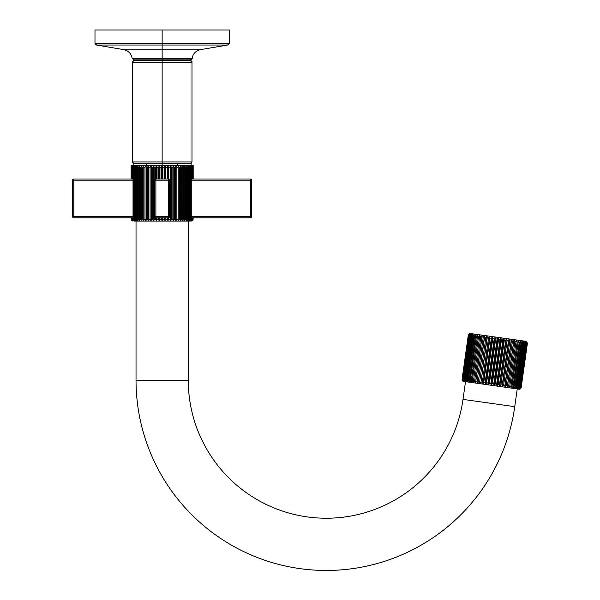<?xml version="1.0" encoding="UTF-8"?>
<svg xmlns="http://www.w3.org/2000/svg" width="600" height="600" viewBox="0 0 600 600"><rect width="100%" height="100%" fill="white"/><g stroke="black" fill="none" stroke-linecap="round" stroke-linejoin="round"><path stroke-width="0.9" d="M229.305 43.53L227.917 45.015M94.988 43.53L96.375 45.015L124.56 49.762L162.142 49.762L162.142 45.037L96.645 45.037L94.988 43.252L162.142 43.252L94.988 43.252L94.988 30L162.142 30L94.988 30L162.142 30L162.142 43.252L162.142 30L229.305 30L229.305 43.252L162.142 43.252L162.142 49.762L124.56 49.762C128.797 51.097 131.34 53.955 132.188 58.32L162.142 58.32L162.142 49.762L199.725 49.762L162.142 49.762L162.142 58.32L192.105 58.32L190.335 59.85L133.958 59.85L132.188 58.32L162.142 58.32L162.142 59.85L162.142 58.32L192.105 58.32L190.335 59.85C191.94 59.047 192.525 58.537 192.105 58.32C192.945 53.955 195.487 51.097 199.725 49.762L227.64 45.037L96.645 45.037M132.3 61.642L134.085 59.85M144.285 165.51L146.625 165.51L144.285 165.51M141.877 165.51L140.73 165.57L141.877 165.51M139.672 165.51L140.73 165.51L139.672 165.51M137.685 165.51L138.63 165.51L137.685 165.51M135.93 165.51L136.755 165.51L135.93 165.51M134.422 165.51L135.127 165.51L134.422 165.51M133.185 165.51L132.667 165.51L132.667 166.282L132.667 165.51L131.85 165.51L131.85 179.002L131.85 165.51L131.333 165.51L131.333 179.002L131.115 165.51L131.115 179.002L131.115 165.51L131.19 179.002L131.19 165.51L131.565 179.002L131.565 165.51L132.233 165.51L132.233 179.002L132.233 165.51L133.762 165.51L133.185 165.81L133.192 163.477L132.3 161.933L162.142 161.933L162.142 62.235L191.993 62.235L162.142 62.235L162.142 161.933L132.3 161.933L132.3 62.235L162.142 62.235L132.3 62.235L134.085 60.443L162.142 60.443L162.142 62.235L162.142 60.443L190.2 60.443L191.993 62.235L191.993 161.933L162.142 161.933L162.142 163.718L134.085 163.718L132.3 161.933M132.495 220.103L132.233 217.808L132.495 220.103M132.578 220.792L131.565 219.24L131.565 217.808L131.565 219.24L132.578 220.792M132.142 220.792L131.19 219.24L131.19 217.808L131.19 219.24L132.142 220.792M191.392 221.032L192.292 220.792L193.178 219.24L193.178 217.808L193.178 219.24L192.292 220.792L192.923 220.17M193.178 179.002L193.178 165.51L193.178 179.002M192.142 220.792L192.952 219.24L192.952 217.808L192.952 219.24L192.142 220.792L193.103 219.24L192.142 220.792M192.952 179.002L193.178 165.51L192.952 179.002M191.708 220.792L192.435 217.808L191.708 220.792L192.728 219.24L191.708 220.792M192.435 179.002L192.435 165.51L192.952 165.51L192.728 179.002L192.435 165.51L192.435 179.002M191.625 166.282L191.625 165.51L192.435 165.51L192.06 179.002L192.06 165.51L191.625 165.51L191.625 166.282M190.53 165.6L191.625 165.51L191.1 165.81L191.985 167.363L191.985 179.002L191.985 167.363L191.1 165.51L190.53 165.6M189.165 165.57L190.53 165.51L189.165 165.57M187.53 165.57L189.165 165.51L187.53 165.57M177.667 165.51L187.53 165.51L177.667 165.51C195.27 165.51 195.27 165.51 177.667 165.51M131.85 217.808L132.233 219.24L131.85 217.808M131.333 217.808L131.565 219.24L131.333 217.808M131.115 217.808L131.115 219.24L132 220.792L131.115 219.24L131.115 217.808M193.103 217.808L193.178 219.24L193.103 217.808M192.728 217.808L192.952 219.24L192.728 217.808M192.06 217.808L191.797 220.103L192.435 219.24L192.06 217.808M188.265 221.093L188.265 380.183L136.028 380.183L136.028 221.093L136.028 380.183L188.265 380.183L188.265 221.093M188.265 380.183A138.045 138.045 0 0 0 316.68 517.89A138.045 138.045 0 0 0 463.013 399.39L514.74 406.665A190.282 190.282 0 0 1 313.035 570A190.282 190.282 0 0 1 136.028 380.183A190.282 190.282 0 0 0 313.035 570A190.282 190.282 0 0 0 514.74 406.665L463.013 399.39A138.045 138.045 0 0 1 316.68 517.89A138.045 138.045 0 0 1 188.265 380.183M517.237 388.928L514.74 406.665L517.237 388.928M463.013 399.39L465.51 381.66L463.013 399.39M463.59 381.39L519.158 389.197L463.59 381.39A1.792 1.792 0 0 1 462.735 381.03L462.075 379.365L462.877 381.045L462.285 379.395L463.29 381.105L463.132 379.515L463.972 381.202L463.56 379.575L464.04 379.642L464.918 381.337L464.603 379.725L465.21 379.808L466.125 381.502L465.908 379.905L466.643 380.01L467.565 381.705L467.46 380.123L468.308 380.243L469.245 381.945L469.245 380.377L470.205 380.513L471.135 382.207L471.248 380.655L472.305 380.805L473.22 382.5L473.445 380.962L474.592 381.127L475.478 382.822L475.815 381.3L477.037 381.472L477.893 383.16L478.342 381.653L479.632 381.832L480.435 383.513L480.998 382.028L482.332 382.215L483.082 383.888L483.75 382.41L485.13 382.605L485.812 384.27L486.577 382.815L487.987 383.01L488.595 384.66L489.457 383.212L490.882 383.415L491.408 385.058L492.36 383.625L493.785 383.82L494.213 385.455L495.255 384.03L496.658 384.225L496.995 385.845L498.112 384.435L499.493 384.623L499.725 386.228L500.903 384.825L502.245 385.013L502.373 386.603L503.61 385.207L504.9 385.388L504.915 386.955L506.197 385.567L507.42 385.74L507.33 387.293L508.65 385.912L509.798 386.077L509.588 387.615L510.938 386.235L511.995 386.385L511.673 387.908L513.037 386.528L513.99 386.662L513.562 388.17L514.928 386.798L515.775 386.918L515.243 388.41L516.6 387.03L517.335 387.135L516.69 388.612L518.025 387.232L518.64 387.315L517.89 388.778L519.683 387.465L518.835 388.912L520.455 387.57L519.525 389.01L520.957 387.645L519.938 389.07L521.1 387.66L520.072 389.085A1.792 1.792 0 0 1 519.158 389.197A1.792 1.792 0 0 0 520.072 389.085L521.168 387.675L527.4 343.335L526.597 341.655L527.183 343.305L526.185 341.595L526.342 343.185L525.502 341.498L525.915 343.125L524.55 341.37L524.865 342.983L524.257 342.892L523.35 341.197L523.56 342.795L522.832 342.69L521.903 340.995L522.007 342.577L521.16 342.457L520.23 340.763L520.222 342.33L519.27 342.195L518.34 340.493L518.22 342.045L517.17 341.895L516.255 340.2L516.023 341.737L514.882 341.58L513.998 339.885L513.653 341.407L512.43 341.235L511.582 339.548L511.132 341.048L509.842 340.868L509.04 339.188L508.478 340.68L507.135 340.485L506.393 338.812L505.725 340.29L504.338 340.095L503.662 338.43L502.89 339.892L501.48 339.69L500.88 338.04L500.01 339.487L498.592 339.285L498.067 337.642L497.115 339.082L495.69 338.88L495.255 337.252L494.22 338.67L492.81 338.475L492.472 336.862L491.362 338.272L489.982 338.077L489.743 336.472L488.565 337.875L487.23 337.688L487.095 336.105L485.857 337.5L484.575 337.32L484.553 335.745L483.27 337.132L482.048 336.96L482.138 335.407L480.817 336.788L479.678 336.63L479.88 335.093L478.537 336.465L477.48 336.322L477.795 334.8L476.438 336.173L475.478 336.038L475.905 334.53L474.54 335.91L473.692 335.79L474.232 334.298L472.875 335.67L472.14 335.572L472.785 334.095L471.442 335.475L470.835 335.385L471.585 333.923L469.793 335.243L470.632 333.788L469.357 335.183L469.95 333.69L468.3 335.032L469.403 333.615A1.792 1.792 98 0 1 470.317 333.502L525.885 341.317A1.792 1.792 98 0 1 526.732 341.678L527.4 343.335L526.732 341.678A1.792 1.792 -82 0 0 525.885 341.317L470.317 333.502A1.792 1.792 -82 0 0 469.403 333.615L468.3 335.032L462.075 379.365L462.735 381.03A1.792 1.792 0 0 0 463.59 381.39M525.502 341.498L526.342 343.185L520.11 387.525L518.835 388.912L519.683 387.465L525.743 341.685M526.185 341.595L526.98 343.275L520.748 387.615L519.525 389.01L520.455 387.57L526.688 343.237L526.35 341.722M468.735 334.08L468.3 335.032L468.735 334.08M490.928 384.248L490.86 383.722L490.928 384.248M488.055 383.85L487.972 383.19L488.055 383.85M485.115 382.74L491.362 338.272L492.472 336.862L492.81 338.475L486.577 382.815L485.812 384.27L492.472 336.862L485.812 384.27L485.13 382.605L483.75 382.41L482.925 383.76M482.438 383.062L482.317 382.447L482.438 383.062M480.435 383.513L479.632 381.832L485.857 337.5L487.095 336.105L480.998 382.028L480.278 383.4M479.745 382.68L479.618 382.087L479.745 382.68M477.893 383.16L477.037 381.472L483.27 337.132L484.553 335.745L478.342 381.653L477.645 382.972M477.165 382.32L477.022 381.735L477.165 382.32M474.72 381.975L474.577 381.405L474.72 381.975M472.447 381.675L472.29 381.097L472.447 381.675M468.45 381.097L468.3 380.543L468.45 381.097M465.345 380.663L465.202 380.1L465.345 380.663M464.76 381.225L464.303 380.737M463.972 381.202L463.132 379.515L469.357 335.183L470.632 333.788L469.793 335.243L463.56 379.575L463.815 381.09M463.29 381.105L462.495 379.425L468.728 335.093L469.95 333.69L469.013 335.13L462.78 379.47L463.125 380.985M520.717 388.643L521.145 387.795L520.717 388.643M509.588 387.615L516.255 340.2L509.588 387.615L516.255 340.2L517.17 341.895L510.938 386.235L509.618 387.397M507.33 387.293L513.998 339.885L514.882 341.58L508.65 385.912L507.33 387.293L507.42 385.74L513.998 339.885L507.33 387.293M502.23 385.14L509.04 339.188L509.842 340.868L503.61 385.207L502.373 386.603L509.04 339.188L502.373 386.603L502.245 385.013L500.903 384.825L499.725 386.228L499.493 384.623L499.725 386.228L506.393 338.812L507.135 340.485L500.903 384.825L507.135 340.485L508.478 340.68L502.245 385.013M496.643 384.353L502.89 339.892L503.662 338.43L504.338 340.095L498.112 384.435L496.995 385.845L503.662 338.43L496.995 385.845L496.658 384.225L495.255 384.03L494.115 385.335M493.808 384.645L493.763 384.007L493.808 384.645M527.332 343.327L521.1 387.66L519.938 389.07L520.957 387.645L527.183 343.305L526.597 341.655L527.4 343.335L521.1 387.66L527.332 343.327M525.435 343.058L519.202 387.397L517.89 388.778L518.64 387.315L524.865 342.983L524.55 341.37L525.915 343.125L519.683 387.465L519.202 387.397L525.435 343.058M524.257 342.892L518.025 387.232L516.69 388.612L517.335 387.135L523.56 342.795L523.35 341.197L524.257 342.892L524.865 342.983L518.64 387.315L518.025 387.232L524.257 342.892M522.832 342.69L516.6 387.03L515.243 388.41L521.903 340.995L522.832 342.69L523.56 342.795L517.335 387.135L516.6 387.03L522.832 342.69M521.16 342.457L514.928 386.798L513.562 388.17L520.23 340.763L521.16 342.457L522.007 342.577L515.775 386.918L514.928 386.798L521.16 342.457M519.27 342.195L513.037 386.528L511.673 387.908L518.34 340.493L519.27 342.195L520.222 342.33L513.99 386.662L513.037 386.528L519.27 342.195M512.43 341.235L506.197 385.567L504.915 386.955L511.582 339.548L512.43 341.235L513.653 341.407L507.42 385.74L506.197 385.567L512.43 341.235M494.213 385.455L493.785 383.82L500.01 339.487L500.88 338.04L494.213 385.455L500.88 338.04L501.48 339.69L495.255 384.03L501.48 339.69L502.89 339.892L496.658 384.225M498.592 339.285L492.36 383.625L491.408 385.058L498.067 337.642L498.592 339.285L500.01 339.487L493.785 383.82L492.36 383.625L498.592 339.285M495.69 338.88L489.457 383.212L488.595 384.66L495.255 337.252L495.69 338.88L497.115 339.082L498.067 337.642L491.408 385.058L490.882 383.415L497.115 339.082L490.882 383.415L489.457 383.212L495.69 338.88M483.082 383.888L482.332 382.215L488.565 337.875L489.743 336.472L483.082 383.888L489.743 336.472L489.982 338.077L483.75 382.41L489.982 338.077L491.362 338.272L485.13 382.605M482.048 336.96L475.478 382.822L482.138 335.407L482.048 336.96L483.27 337.132L477.037 381.472L475.815 381.3L482.048 336.96M479.678 336.63L473.22 382.5L479.88 335.093L479.678 336.63L480.817 336.788L482.138 335.407L475.478 382.822L474.592 381.127L480.817 336.788L474.592 381.127L473.445 380.962L479.678 336.63M477.48 336.322L471.135 382.207L470.205 380.513L476.438 336.173L477.795 334.8L477.48 336.322L478.537 336.465L479.88 335.093L473.22 382.5L472.305 380.805L478.537 336.465L472.305 380.805L471.248 380.655L477.48 336.322M475.478 336.038L469.245 381.945L468.308 380.243L474.54 335.91L475.905 334.53L475.478 336.038L476.438 336.173L470.205 380.513L469.245 380.377L475.478 336.038M473.692 335.79L467.565 381.705L466.643 380.01L472.875 335.67L474.232 334.298L473.692 335.79L474.54 335.91L468.308 380.243L467.46 380.123L473.692 335.79M472.14 335.572L465.908 379.905L466.125 381.502L465.21 379.808L471.442 335.475L472.785 334.095L472.14 335.572L472.875 335.67L466.643 380.01L465.908 379.905L472.14 335.572M470.835 335.385L464.603 379.725L464.918 381.337L464.04 379.642L470.272 335.31L471.585 333.923L470.835 335.385L471.442 335.475L465.21 379.808L464.603 379.725L470.835 335.385M468.518 335.062L462.285 379.395L462.877 381.045L462.143 379.38L468.375 335.04L469.537 333.638L468.518 335.062L462.495 379.425L468.518 335.062M504.9 385.388L511.582 339.548L504.915 386.955L504.9 385.388L503.61 385.207L509.842 340.868L511.132 341.048L504.9 385.388M499.493 384.623L505.725 340.29L506.393 338.812L499.725 386.228L499.493 384.623L498.112 384.435L504.338 340.095L505.725 340.29L499.493 384.623M487.987 383.01L494.22 338.67L495.255 337.252L488.595 384.66L487.987 383.01L486.577 382.815L492.81 338.475L494.22 338.67L487.987 383.01M132.833 166.087L132.308 167.363L132.308 179.002L132.308 167.363L133.335 165.81L132.525 167.363L132.525 179.002L132.525 167.363L133.755 165.81L133.028 167.363L133.373 219.3L133.373 167.363L134.445 165.81L133.808 167.363L133.808 219.3L134.445 220.853L133.028 219.3L133.028 179.04L133.245 180.195L72.6 180.195L72.6 216.615L73.793 216.615L73.793 217.808A1.193 1.193 0 0 1 72.6 216.615A1.193 1.193 0 0 0 73.793 217.808L133.028 217.808L73.793 217.808L73.793 216.615L72.6 216.615L72.6 180.195L73.793 180.195L73.793 216.615L133.245 216.615L133.245 180.195L73.793 180.195L73.793 216.615L133.245 216.615L133.028 219.3L133.755 220.853L132.525 219.3L132.525 217.808L132.525 219.3L133.335 220.853L132.308 219.3L132.308 217.808L132.308 219.3L133.192 220.853L132.308 219.3L133.335 220.853L132.525 219.3L133.755 220.853L133.028 219.3L134.445 220.853L133.808 219.3L135.398 220.853L134.865 219.3L135.48 219.3L136.613 220.853L136.178 219.3L136.92 219.3L138.075 220.853L137.752 219.3L138.608 219.3L139.77 220.853L139.553 219.3L140.52 219.3L141.675 220.853L141.57 219.3L142.635 219.3L143.782 220.853L143.79 219.3L144.945 219.3L144.945 167.363L146.062 165.81L146.19 167.363L146.062 165.81L144.945 167.363L143.79 167.363L143.782 165.81L142.635 167.363L141.57 167.363L141.675 165.81L140.52 167.363L139.553 167.363L139.77 165.81L138.608 167.363L137.752 167.363L138.075 165.81L136.92 167.363L136.178 167.363L136.613 165.81L135.48 167.363L134.865 167.363L135.398 165.81L134.295 167.363L133.808 167.363L134.445 165.81L133.373 167.363L133.755 165.81L132.525 167.363L133.335 165.81L132.308 167.363L133.192 165.81L134.085 165.57L162.142 165.57L161.4 167.363L159.96 167.363L159.308 165.81L158.475 167.363L157.058 167.363L156.495 165.81L155.595 167.363L154.2 167.363L153.743 165.81L152.767 167.363L151.417 167.363L151.065 165.81L150.038 167.363L148.74 167.363L148.5 165.81L147.42 167.363L146.19 167.363L146.062 220.853L146.19 219.3L147.42 219.3L148.5 220.853L148.74 219.3L150.038 219.3L151.065 220.853L151.417 219.3L152.767 219.3L153.743 220.853L154.2 219.3L155.595 219.3L156.495 220.853L157.058 219.3L158.475 219.3L159.308 220.853L159.96 219.3L161.4 219.3L162.142 220.853L162.892 219.3L164.325 219.3L164.985 220.853L165.81 219.3L167.235 219.3L167.79 220.853L168.697 219.3L170.093 219.3L170.55 220.853L171.517 219.3L172.875 219.3L173.22 220.853L174.255 219.3L175.553 219.3L175.792 220.853L176.873 219.3L178.102 219.3L178.23 220.853L179.34 219.3L180.495 219.3L180.51 220.853L181.65 219.3L182.715 219.3L182.618 220.853L183.773 219.3L184.74 219.3L184.523 220.853L185.685 219.3L186.54 219.3L186.218 220.853L187.373 219.3L188.108 219.3L187.672 220.853L188.812 219.3L189.428 219.3L188.887 220.853L189.998 219.3L190.485 219.3L189.847 220.853L190.913 219.3L190.538 220.853L191.767 219.3L190.958 220.853L191.985 219.3L191.46 220.575M227.64 45.037L162.142 45.037L162.142 43.252L229.305 43.252L227.64 45.037M191.993 161.933L190.2 163.718L162.142 163.718L162.142 161.933L191.993 161.933L191.1 163.477L191.1 165.51M187.515 59.85L187.515 60.443L187.515 59.85M136.778 60.443L136.778 59.85L136.778 60.443M191.093 220.853L190.2 221.093L191.093 220.853L191.985 219.3L191.91 217.808L191.91 219.3L190.958 220.853L191.767 219.3L191.558 217.808L191.558 219.3L190.538 220.853L191.265 219.3L190.913 167.363L190.913 219.3L189.847 220.853L190.485 219.3L190.485 167.363L189.847 165.81L190.913 167.363L190.538 165.81L191.558 167.363L191.558 179.002L191.767 167.363L190.958 165.81L191.91 167.363L191.91 179.002L191.91 167.363L190.958 165.81L191.767 167.363L190.538 165.81L191.265 167.363L189.847 165.81L190.485 167.363L188.887 165.81L189.428 167.363L188.812 167.363L187.672 165.81L188.108 167.363L187.373 167.363L186.218 165.81L186.54 167.363L185.685 167.363L184.523 165.81L184.74 167.363L183.773 167.363L182.618 165.81L182.715 167.363L181.65 167.363L180.51 165.81L180.495 167.363L179.34 167.363L178.23 165.81L178.102 167.363L176.873 167.363L175.792 165.81L175.553 167.363L174.255 167.363L173.22 165.81L172.875 167.363L171.517 167.363L170.55 165.81L170.093 167.363L168.697 167.363L167.79 165.81L167.235 167.363L165.81 167.363L164.985 165.81L164.325 167.363L162.892 167.363L162.142 165.81L191.093 165.81M190.2 221.093L134.085 221.093M144.945 219.3L146.062 220.853L144.945 219.3L143.79 219.3L143.782 220.853L142.635 219.3L142.635 167.363L143.782 165.81L143.782 220.853L143.782 165.81L143.79 219.3L143.79 167.363L144.945 167.363L144.945 219.3M191.985 219.3L191.985 217.808L191.985 219.3M180.502 220.635L180.51 165.81L180.51 220.853L180.51 165.81L181.65 167.363L181.65 219.3L180.51 220.853M132.375 219.3L132.375 217.808L132.375 219.3M132.735 219.3L132.735 217.808L132.735 219.3M134.295 219.3L134.295 167.363L135.398 165.81L134.865 167.363L134.865 219.3L135.398 220.853L133.808 219.3L133.808 167.363L134.295 167.363L134.295 219.3M135.48 219.3L135.48 167.363L136.613 165.81L136.178 167.363L136.178 219.3L136.613 220.853L135.48 219.3L134.865 219.3L134.865 167.363L135.48 167.363L135.48 219.3M136.92 219.3L136.92 167.363L138.075 165.81L138.075 220.853L136.92 219.3L136.178 219.3L136.178 167.363L136.92 167.363L136.92 219.3M138.608 219.3L138.608 167.363L139.77 165.81L139.77 220.853L138.608 219.3L137.752 219.3L137.752 167.363L138.608 167.363L138.608 219.3M140.52 219.3L140.52 167.363L141.675 165.81L141.675 220.853L140.52 219.3L139.553 219.3L139.553 167.363L140.52 167.363L140.52 219.3M146.062 165.81L146.062 220.853L146.062 165.81M146.19 219.3L146.19 167.363L147.42 167.363L147.42 219.3L147.42 167.363L148.5 165.81L148.5 220.853L147.42 219.3L146.19 219.3L146.062 220.853M148.74 167.363L148.5 220.853L148.5 165.81L148.74 167.363L150.038 167.363L151.065 165.81L151.065 220.853L150.038 219.3L150.038 167.363L150.038 219.3L148.74 219.3L148.74 167.363M151.417 167.363L151.065 220.853L151.065 165.81L151.417 167.363L152.767 167.363L153.743 165.81L153.743 220.853L152.767 219.3L152.767 167.363L152.767 219.3L151.417 219.3L151.417 167.363M154.2 167.363L154.2 219.3L153.743 220.853L153.743 165.81L154.2 167.363L155.595 167.363L155.422 179.093L155.595 167.363L156.495 165.81L156.495 179.002L156.495 165.81L157.058 167.363L158.475 167.363L158.475 179.002L158.475 167.363L159.308 165.81L159.308 179.002L159.308 165.81L159.96 167.363L161.4 167.363L161.4 179.002L161.4 167.363L162.142 165.81L162.142 179.002L162.142 165.81L162.892 167.363L164.325 167.363L164.325 179.002L164.325 167.363L164.985 165.81L164.985 179.002L164.985 165.81L165.81 167.363L167.235 167.363L167.235 179.002L167.235 167.363L167.79 165.81L167.79 179.002L167.79 165.81L168.697 167.363L170.093 167.363L170.55 165.81L170.55 220.853L170.093 219.3L170.093 167.363L170.093 219.3L168.697 219.3L167.79 220.853L167.235 217.808L167.235 219.3L165.81 219.3L164.985 220.853L164.325 217.808L164.325 219.3L162.892 219.3L162.142 220.853L161.4 217.808L161.4 219.3L159.96 219.3L159.308 220.853L158.475 219.3L158.475 217.808L158.475 219.3L157.058 219.3L156.495 220.853L155.595 219.3L155.595 217.77L155.595 219.3L154.2 219.3L154.2 167.363M156.495 217.808L156.495 220.853L156.495 217.808M157.058 217.808L157.058 219.3L157.058 217.808M159.308 217.808L159.308 220.853L159.308 217.808M159.96 217.808L159.96 219.3L159.96 217.808M162.142 217.808L162.142 220.853L162.142 217.808M162.892 217.808L162.892 219.3L162.892 217.808M164.985 217.808L164.985 220.853L164.985 217.808M165.81 217.808L165.81 219.3L165.81 217.808M167.79 217.808L167.79 220.853L167.79 217.808M168.697 217.77L168.697 219.3L168.697 217.77M171.517 167.363L171.517 219.3L170.55 220.853L170.55 165.81L171.517 167.363L172.875 167.363L173.22 165.81L173.22 220.853L172.875 167.363L172.875 219.3L171.517 219.3L171.517 167.363M174.255 167.363L174.255 219.3L173.22 220.853L173.22 165.81L174.255 167.363L175.553 167.363L175.792 165.81L175.792 220.853L175.553 167.363L175.553 219.3L174.255 219.3L174.255 167.363M176.873 167.363L176.873 219.3L175.792 220.853L175.792 165.81L176.873 167.363L178.102 167.363L178.23 165.81L178.23 220.853L178.102 167.363L178.102 219.3L176.873 219.3L176.873 167.363M179.34 167.363L179.34 219.3L178.23 220.853L178.23 165.81L179.34 167.363L180.495 167.363L180.495 219.3L179.34 219.3L179.34 167.363M162.142 165.57L162.142 163.718L162.142 165.57M182.715 219.3L182.618 165.81L183.773 167.363L183.773 219.3L182.618 220.853L182.715 219.3L181.65 219.3L181.65 167.363L182.715 167.363L182.715 219.3M184.74 219.3L184.523 165.81L185.685 167.363L185.685 219.3L184.523 220.853L184.74 219.3L183.773 219.3L183.773 167.363L184.74 167.363L184.74 219.3M186.54 219.3L186.218 165.81L187.373 167.363L187.373 219.3L186.218 220.853L186.54 219.3L185.685 219.3L185.685 167.363L186.54 167.363L186.54 219.3M188.108 219.3L188.108 167.363L187.672 165.81L188.812 167.363L188.812 219.3L187.672 220.853L188.108 219.3L187.373 219.3L187.373 167.363L188.108 167.363L188.108 219.3M189.428 219.3L189.428 167.363L188.887 165.81L189.998 167.363L189.998 219.3L188.887 220.853L189.428 219.3L188.812 219.3L188.812 167.363L189.428 167.363L189.428 219.3M191.265 219.3L191.047 216.615L250.493 216.615L250.493 180.195L191.047 180.195L191.047 216.615L250.493 216.615L250.493 180.195L251.692 180.195L251.692 216.615L250.493 216.615L250.493 217.808L191.265 217.808L250.493 217.808L250.493 216.615L251.692 216.615A1.193 1.193 0 0 1 250.493 217.808A1.193 1.193 0 0 0 251.692 216.615L251.692 180.195A1.193 1.193 0 0 0 250.493 179.002L191.265 179.002L250.493 179.002A1.193 1.193 0 0 1 251.692 180.195L250.493 180.195L250.493 179.002L250.493 180.195L191.047 180.195L191.265 179.04L191.265 219.3M191.767 219.3L191.767 217.808L191.767 219.3M168.413 179.002L155.88 179.002L168.413 179.002A1.193 1.193 0 0 1 169.605 180.195L169.605 216.615L168.413 216.615L168.413 180.195L155.88 180.195L155.88 216.615L168.413 216.615L168.413 180.195L169.605 180.195L169.605 216.615A1.193 1.193 0 0 1 168.413 217.808L155.88 217.808A1.193 1.193 0 0 1 154.68 216.615L154.68 180.195L155.88 180.195L155.88 216.615L154.68 216.615L154.68 180.195A1.193 1.193 0 0 1 155.88 179.002L155.88 180.195L155.88 179.002A1.193 1.193 0 0 0 154.68 180.195L168.413 180.195L168.413 179.002L168.413 180.195L169.605 180.195A1.193 1.193 0 0 0 168.413 179.002M168.413 217.808A1.193 1.193 0 0 0 169.605 216.615L168.413 216.615L168.413 217.808L155.88 217.808L155.88 216.615L155.88 217.808A1.193 1.193 0 0 1 154.68 216.615L168.413 216.615L168.413 217.808M168.697 179.04L168.697 167.363L168.697 179.04M133.028 179.002L73.793 179.002L133.028 179.002M73.793 180.195L73.793 179.002L73.793 180.195M72.6 180.195A1.193 1.193 0 0 1 73.793 179.002A1.193 1.193 0 0 0 72.6 180.195M191.767 167.363L191.767 179.002L191.767 167.363M191.265 167.363L191.265 179.04L191.265 167.363M190.485 167.363L190.485 219.3L189.998 219.3L189.998 167.363L190.485 167.363M165.81 179.002L165.81 167.363L165.81 179.002M162.892 179.002L162.892 167.363L162.892 179.002M159.96 179.002L159.96 167.363L159.96 179.002M157.058 179.002L157.058 167.363L157.058 179.002M142.635 167.363L142.635 219.3L141.57 219.3L141.57 167.363L142.635 167.363M132.735 167.363L132.735 179.002L132.735 167.363M132.375 167.363L132.375 179.002L132.375 167.363M462.075 379.365L468.375 335.04L462.075 379.365M462.78 379.47L469.013 335.13L462.78 379.47M463.56 379.575L469.793 335.243L470.272 335.31L464.04 379.642L463.56 379.575M478.342 381.653L484.575 337.32L485.857 337.5L479.632 381.832L478.342 381.653M480.998 382.028L487.23 337.688L488.565 337.875L482.332 382.215L480.998 382.028M508.65 385.912L514.882 341.58L516.023 341.737L509.798 386.077L508.65 385.912M510.938 386.235L517.17 341.895L518.22 342.045L511.995 386.385L510.938 386.235M520.11 387.525L526.342 343.185L520.11 387.525M520.748 387.615L526.98 343.275L520.748 387.615M127.597 51.127L124.665 49.785M191.993 61.642L190.2 59.85M132 220.792L132.892 221.032M133.567 59.805L132.188 58.32M177.667 163.718L177.667 165.57M146.625 163.718L146.625 165.57"/></g></svg>
